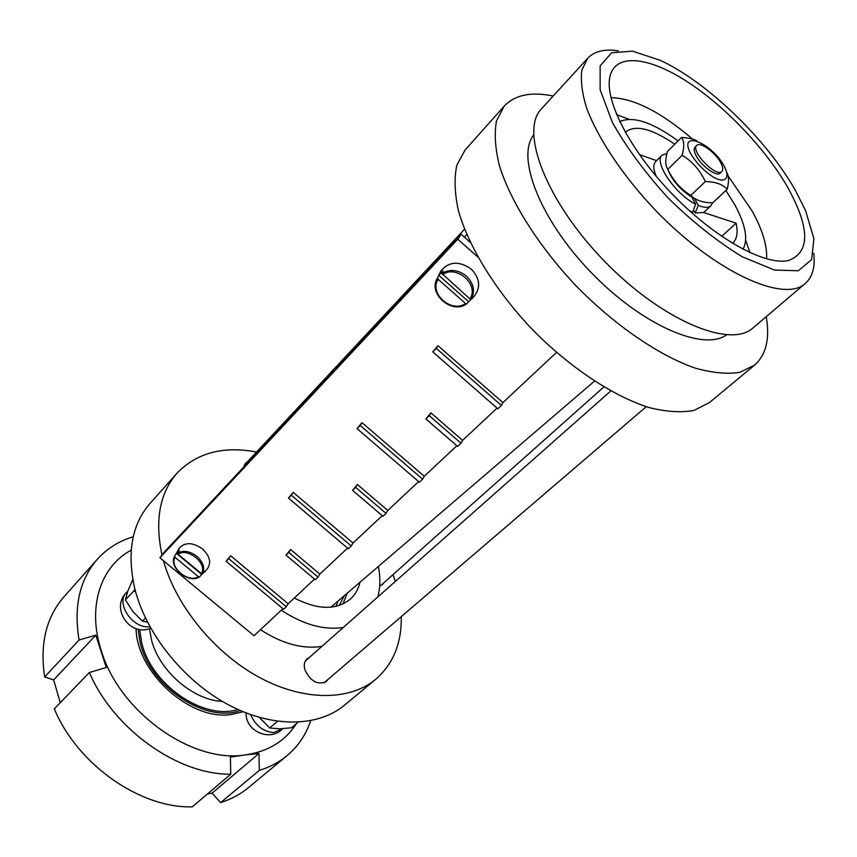 <?xml version="1.0" encoding="UTF-8"?>
<svg xmlns="http://www.w3.org/2000/svg" width="857" height="857" viewBox="0 0 857 857"><rect width="100%" height="100%" fill="white"/><g stroke="black" fill="none" stroke-linecap="round" stroke-linejoin="round"><path stroke-width="1.29" d="M201.759 574.447L199.402 576.943L198.395 576.707L175.074 557.35L174.657 556.236L176.328 553.322L201.759 574.447L204.78 571.351L202.584 573.74C205.134 568.02 203.238 562.224 196.906 556.354C189.922 551.147 183.505 550.033 177.656 553.033L178.052 554.2L201.427 573.612L202.584 573.74M176.328 553.322L179.295 550.173L177.656 553.033M178.706 549.219L179.359 548.073C185.155 541.967 192.857 542.256 202.466 548.93C210.008 556.214 211.572 562.92 207.169 569.069L203.73 572.808M468.618 301.718L466.637 303.881L465.512 303.485L438.131 279.296L437.531 278.011L438.773 275.343L468.618 301.718L471.146 299.307C475.346 291.262 473.771 283.528 466.422 276.093C458.12 269.644 449.936 268.755 441.869 273.426L469.925 298.975L471.146 299.307M438.773 275.343L443.112 270.758L441.869 273.426M439.063 274.808L440.894 270.855C449.175 261.299 459.298 260.721 471.243 269.098C479.909 278.279 480.948 287.256 474.35 296.04L471.714 298.975M338.151 600.961L335.923 606.381M344.418 595.583L339.19 605.481M347.224 593.173L343.004 603.971M360.004 582.214C358.419 589.038 355.237 594.64 350.47 599.022C336.447 610.409 317.743 610.066 294.326 597.993M378.365 566.466C380.551 577.554 380.347 587.72 377.766 596.986M343.303 627.463C324.042 630.398 303.367 624.657 281.278 610.216M259.35 717.448L269.719 727.989L279.532 728.836L291.455 727.786L298.032 722.237M277.507 721.305L269.719 727.989M724.144 166.044C711.203 142.112 677.619 129.343 690.828 153.917C696.923 163.816 704.743 171.743 714.299 177.71C725.75 183.58 730.335 177.785 724.144 166.044M696.73 145.465L695.048 147.104C693.613 148.711 694.009 151.635 696.227 155.888C701.508 166.204 716.881 177.195 720.18 173.103L721.894 171.486C723.362 169.847 722.944 166.858 720.63 162.541C715.284 152.278 700.073 141.362 696.73 145.465C690.046 150.725 716.452 178.031 721.894 171.486M694.513 198.321L698.273 205.412L695.134 212.997L693.549 209.997M726.875 172.643C728.921 176.006 729.028 181.523 727.218 189.215C722.59 184.266 715.295 181.716 705.322 181.566C700.126 170.307 692.402 161.545 682.14 155.267C684.443 146.761 684.24 140.827 681.529 137.463C687.978 137.784 692.981 138.845 696.537 140.666M681.529 137.463L667.474 151.41C665.128 159.713 665.246 165.669 667.839 169.311C672.97 180.42 680.629 189.118 690.806 195.417C695.702 200.302 703.008 202.766 712.735 202.809L727.218 189.215M689.521 210.822L692.702 212.204L695.595 204.148L691.931 197.239C679.922 189.429 671.845 180.034 667.689 169.054M696.173 199.295L694.695 198.663M705.322 181.566L690.806 195.417M682.14 155.267L667.839 169.311M695.595 204.148C675.455 194.475 653.355 161.855 662.107 155.171L666.96 153.446M712.596 202.798L710.978 205.712C708.45 207.962 704.218 207.865 698.273 205.412M710.978 205.712L703.629 212.504L695.134 212.997M688.525 193.886L688.257 194.871M690.849 196.596L691.16 195.75M656.269 176.392C653.238 169.365 653.013 164.437 655.605 161.63L662.107 155.171M725.879 190.468L735.07 205.262C745.622 224.909 748.268 239.574 743.008 249.248M619.75 121.608C632.959 115.77 652.402 122.208 678.058 140.912M703.629 212.504L736.109 223.184C738.145 232.376 737.02 239.039 732.735 243.163L732.542 243.345M656.591 160.645L639.418 154.603M625.278 132.278L625.385 132.171C635.112 124.394 651.577 128.4 674.759 144.19M282.917 608.674L254.015 635.755L159.916 557.768L164.169 552.197L461.184 234.304L470.3 242.424M386.078 513.386L355.58 487.354L352.548 490.322L382.983 516.278L386.078 513.386L387.782 510.461L357.38 484.494L355.58 487.354M357.38 484.494L352.548 490.322M461.023 443.251L429.239 415.656L425.875 418.923L457.606 446.443L461.023 443.251L462.598 440.38L430.91 412.86L429.239 415.656M430.91 412.86L425.875 418.923M436.245 348.36L432.774 351.884L497.831 408.8L501.42 405.436L436.245 348.36L437.948 345.682L502.92 402.608L501.42 405.436M432.774 351.884L437.948 345.682M318.033 577.05L288.745 552.433L285.97 555.122L315.215 579.686L318.033 577.05L319.832 574.094L290.63 549.53L288.745 552.433M290.63 549.53L285.97 555.122M228.68 558.635L226.087 561.271L283.613 609.263L286.302 606.745L228.68 558.635L230.694 555.775L288.156 603.778L286.302 606.745M226.087 561.271L230.694 555.775M351.252 545.973L291.305 495.196L288.455 498.078L348.296 548.726L351.252 545.973L353.009 543.027L293.233 492.379L291.305 495.196M293.233 492.379L288.455 498.078M360.165 425.436L357.026 428.618L419.373 482.223L422.619 479.181L360.165 425.436L361.997 422.672L424.269 476.278L422.619 479.181M357.026 428.618L361.997 422.672M418.612 481.57L387.782 510.461M456.835 445.769L424.269 476.278M497.039 408.114L462.598 440.38M556.472 352.441L502.92 402.608M159.916 557.768L457.777 239.21L477.799 257.014M314.498 579.096L288.156 603.778M347.578 548.116L319.832 574.094M382.243 515.646L353.009 543.027M461.184 234.304L457.777 239.21M60.258 702.697L53.659 679.922L95.823 635.144L106.257 667.474L89.385 672.509L54.312 708.857C77.409 764.594 140.109 808.333 192.247 806.855L230.747 774.203L230.383 757.074L245.166 754.942C268.145 751.6 285.22 741.166 296.383 723.629M53.659 679.922L44.65 676.966L79.08 640.018L95.823 635.144M131.207 550.151C100.698 566.231 86.878 606.992 101.362 650.859C119.466 712.103 192.193 763.673 245.166 754.942L258.953 753.496L259.339 770.347L220.613 802.613C231.122 799.292 240.367 794.321 248.337 787.701L287.052 755.67C298.075 746.351 305.949 734.706 310.652 720.726M220.613 802.613L212.097 793.143L207.48 793.936M133.242 536.771C118.973 541.024 106.975 548.555 97.237 559.385L63.847 596.933C46.107 617.426 39.711 644.11 44.65 676.966M259.339 770.347C269.901 767.144 279.136 762.248 287.052 755.67M97.237 559.385C79.605 579.771 73.552 606.638 79.08 640.018M212.097 793.143L258.953 753.496M136.049 628.631C136.788 672.541 190.115 720.651 230.779 714.577L243.163 711.771M89.385 672.509C113.702 729.436 178.042 774.878 230.747 774.203M163.473 560.714C176.049 606.028 214.625 653.227 259.36 677.394C304.139 701.572 349.988 700.897 375.891 679.151C393.288 663.832 401.751 642.996 401.269 616.654M395.345 581.453L393.063 574.586M256.554 452.014C223.195 445.726 196.628 452.839 176.863 473.353C159.627 493.289 154.667 520.51 162.005 555.025M260.464 629.702C282.21 643.8 302.692 649.36 321.9 646.382M327.963 679.472L326.313 681.519C317.743 685.332 310.62 681.454 304.931 669.895C303.624 665.171 304.299 661.529 306.945 658.958L309.227 657.587M383.872 582.771L382.533 584.549L379.694 585.942M243.849 466.926L245.466 463.241L247.341 461.891M138.052 629.156L140.077 642.193C149.557 686.232 205.305 723.576 240.217 710.517M176.863 473.353L149.836 503.68C131.732 524.677 126.729 553.044 134.828 588.813C146.076 633.805 183.548 680.694 227.855 704.486C272.215 728.3 318.279 727.197 344.61 705.086L375.891 679.151M466.765 234.572L464.365 237.143M736.109 223.184L721.712 236.361M795.028 189.74L805.569 210.576L813.904 238.707L811.633 259.66L798.253 270.769L774.449 270.051L742.344 256.8C717.791 241.878 693.163 222.392 668.439 198.321C645.203 172.803 626.521 147.5 612.391 122.433L600.146 89.814L600.136 65.903L611.577 52.802L632.509 51.141L660.265 60.333C707.1 81.993 766.072 138.855 795.028 189.74M618.326 50.874C604.581 48.742 594.372 51.216 587.688 58.276L581.903 69.92C580.5 80.087 581.957 92.449 586.284 107.007C597.308 137.581 622.814 175.953 655.766 210.586C715.167 272.237 784.294 303.464 805.398 283.388C812.565 276.95 815.339 266.881 813.711 253.179M805.398 283.388L753.11 327.845C730.507 349.088 661.508 320.422 603.906 260.614C546.048 201.041 519.567 130.971 541.399 108.935L587.688 58.276M787.508 186.987C810.079 227.887 810.401 252.387 788.451 260.507C765.044 265.959 714.995 238.385 672.509 194.357C629.927 150.414 603.939 99.38 610.055 76.048C615.872 52.898 648.61 56.798 686.596 81.276C724.658 105.829 765.258 148.336 787.508 186.987M726.511 334.883C703.372 351.691 641.764 325.114 591.148 272.483C540.338 220.056 515.968 157.581 533.579 135.074M766.233 316.683C770.014 338.644 766.137 354.777 754.599 365.103L739.762 372.356C727.25 374.327 712.392 372.913 695.209 368.114C659.312 355.676 615.444 325.842 576.922 286.731C539.117 246.923 510.718 202.038 499.406 165.658C495.142 148.272 494.178 133.338 496.514 120.848L504.184 106.172C514.896 94.848 531.233 91.474 553.172 96.048M754.599 365.103L709.36 402.629L694.031 410.407C681.272 412.795 666.285 411.842 649.06 407.568C613.194 396.223 569.969 367.674 532.443 329.634C495.678 290.866 468.543 246.655 458.324 210.34C454.585 192.943 454.103 177.892 456.867 165.176L465.083 150.039L504.184 106.172M745.676 240.078L749.864 252.622M616.622 114.645L629.017 119.273M728.075 175.878L752.167 211.079C762.559 229.987 767.369 245.927 766.597 258.878M610.966 97.719C633.623 98.126 660.833 111.935 692.617 139.145M132.814 579.503L127.811 591.062L125.411 599.889L132.921 611.555L142.466 621.111L147.49 622.118M135.717 592.166L134.013 590.73L125.411 599.889M134.013 590.73L134.838 588.845M145.465 618.015L142.466 621.111M332.516 605.792L330.759 607.195M178.052 554.2C187.951 547.216 207.79 563.745 201.427 573.612M198.395 576.707C188.486 583.435 169 567.302 175.074 557.35M174.689 556.172L174.196 557.254M442.48 274.701C456.406 264.181 479.738 284.888 469.925 298.975M465.512 303.485C451.607 313.598 428.746 293.49 438.131 279.296M437.531 278.011C427.279 293.105 451.725 314.776 466.604 303.892M283.003 728.707L273.629 732.542C263.292 731.696 255.611 725.729 250.608 714.642M139.637 629.445L141.619 642.247C150.789 684.454 203.57 720.737 237.828 709.457M222.413 701.433C192.643 700.137 158.524 670.313 151.26 638.936L149.514 628.652M149.986 626.863L147.822 626.896C131.003 627.045 115.834 602.46 126.45 592.53C110.242 608.266 129.953 637.244 150.746 628.235M199.392 576.943C188.722 584.367 167.876 566.916 174.657 556.247M176.724 552.669L179.359 548.073M466.615 303.892C451.746 314.937 427.236 293.148 437.531 278.032M438.934 275.097L440.894 270.855M246.045 712.938C245.466 730.871 268.948 741.734 281.942 729.607M603.789 387.01L380.583 585.695M464.558 229.194L244.266 465.18M610.741 391.006L305.328 661.036M646.242 406.7L324.01 682.858M127.8 591.073L126.45 592.53M332.152 606.103L594.415 381.183"/></g></svg>

